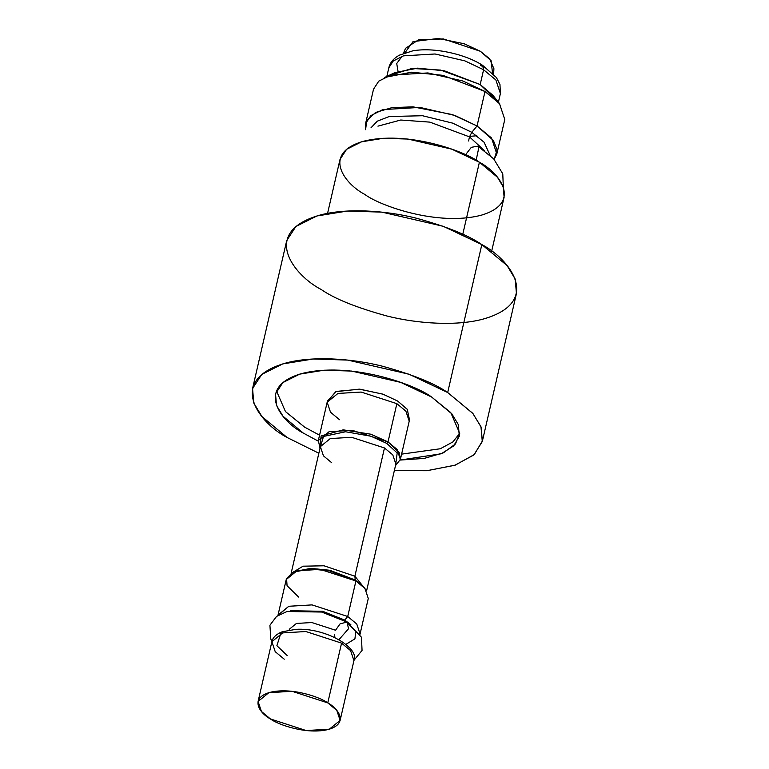 <?xml version="1.0" encoding="UTF-8"?>
<svg xmlns="http://www.w3.org/2000/svg" width="769" height="769" viewBox="0 0 769 769"><rect width="100%" height="100%" fill="white"/><g stroke="black" fill="none" stroke-linecap="round" stroke-linejoin="round"><path stroke-width="1.15" d="M327.777 702.895L336.803 710.402L340.129 720.399L329.353 729.175L306.139 730.55L270.448 718.957L261.422 711.45L258.086 701.453L268.871 692.667L292.076 691.302L327.777 702.895L341.571 643.124L305.879 631.532L282.665 632.897L271.89 641.682L282.665 632.897L305.879 631.532L341.571 643.124L327.777 702.895C320.26 697.175 291.105 686.794 269.486 692.494C248.666 698.694 260.624 713.892 270.448 718.957C277.955 724.677 307.119 735.049 328.738 729.358C349.549 723.158 337.591 707.961 327.777 702.895M284.242 659.187L275.215 651.679L271.89 641.682C272.668 637.588 276.109 634.29 282.213 631.772L295.95 629.33C325.287 627.485 360.055 647.921 353.932 660.629L350.597 650.632L341.571 643.124L350.597 650.632L353.932 660.629L340.129 720.399M289.269 629.282L296.43 623.448L311.839 622.534L335.544 630.234L340.071 623.851L347.002 622.063L340.071 623.851L335.544 630.234M491.641 251.261L504.108 197.258L503.253 186.905L497.447 177.264L479.404 162.249L462.765 234.314L479.404 162.249C499.033 172.381 522.949 202.785 481.327 215.185C438.09 226.567 379.771 205.813 364.746 194.384C345.108 184.243 321.192 153.848 362.814 141.448C406.061 130.057 464.37 150.82 479.404 162.249L451.816 149.167L408.003 139.064L383.327 138.295L361.593 141.804L346.588 149.33L340.033 159.375L327.565 213.388M482.278 441.55L516.432 293.604L515.23 279.109L507.107 265.613L481.836 244.59C509.328 258.778 542.808 301.342 484.537 318.693C457.622 326.537 417.279 323.682 387.143 316.049C356.605 307.677 334.669 298.853 321.317 289.577C293.825 275.389 260.345 232.824 318.626 215.474C345.541 207.63 385.884 210.485 416.01 218.117C446.549 226.499 468.484 235.314 481.836 244.59L443.223 226.278L381.885 212.129L347.338 211.052L316.905 215.974L295.902 226.499L286.722 240.572L252.568 388.518L261.748 374.445L282.742 363.92L313.175 358.998L347.732 360.084L409.06 374.224L447.683 392.536L472.954 413.559L481.077 427.055L482.278 441.55L473.867 454.95L454.787 465.283L426.824 470.705L394.334 470.647L427.151 470.676L455.286 465.12L474.29 454.566L482.403 440.954L480.913 426.622L472.743 413.299L447.683 392.536L481.836 244.59L447.683 392.536C434.331 383.26 412.395 374.445 381.857 366.063C351.721 358.441 311.378 355.576 284.463 363.42C226.192 380.77 259.672 423.334 287.164 437.523L261.893 416.51L253.77 403.004L252.568 388.518M318.856 453.229L287.164 437.523L318.856 453.229M431.63 397.035L450.778 412.607L459.727 433.341L455.469 443.944L443.434 452.806L424.161 458.43L400.207 460.054L441.252 453.768L453.7 445.905L459.304 436.244L458.343 424.651L451.845 413.847L431.63 397.035L400.736 382.385L351.664 371.071L324.028 370.206L299.679 374.138L282.886 382.568L275.533 393.815L276.504 405.407L282.992 416.212L303.217 433.024C281.223 421.672 254.433 387.624 301.054 373.744C349.482 360.988 414.799 384.231 431.63 397.035M318.222 441.127L303.217 433.024L318.222 441.127M459.737 433.226L452.951 441.887L440.281 448.76L401.601 454.133L440.281 448.76L452.951 441.887L459.737 433.226M319.558 435.196L304.582 427.112L285.472 411.588L276.475 390.921L285.472 411.588L304.582 427.112L319.558 435.196M327.315 401.687L335.745 391.671L359.286 389.143L382.856 394.132L397.631 401.034L407.407 409.473L409.319 420.614M350.837 624.668L344.743 620.093L322.711 611.297L290.422 610.73L322.711 611.297L344.743 620.093L355.797 631.666L354.913 638.856L345.925 644.355M359.988 634.358L368.274 598.484L364.948 588.487L355.922 580.98L347.723 616.488L356.749 623.995L360.075 633.992L356.749 623.995L347.723 616.488L355.922 580.98L320.221 569.387L297.017 570.761L286.231 579.547L278.032 615.056L288.817 606.27L312.022 604.895L347.723 616.488L312.022 604.895L288.817 606.27L277.955 615.421M354.874 576.212L366.428 590.505L354.874 576.212L384.481 447.962L351.644 437.301L330.286 438.561L320.375 446.645L330.286 438.561L351.644 437.301L384.481 447.962L354.874 576.212L324.037 565.792L303.092 566.186L291.393 573.184L303.092 566.186L324.037 565.792L354.874 576.212L355.249 580.028L329.786 570.262L310.801 568.368L294.633 571.53L310.801 568.368L329.786 570.262L355.249 580.028L364.237 587.603L355.249 580.028L354.874 576.212M395.852 464.072L392.786 454.873L384.481 447.962L392.786 454.873L395.852 464.072L366.602 590.775M388.028 441.915L397.054 449.423L400.38 459.42L395.497 465.61L400.399 459.324L399.169 452.518L388.028 441.915L396.862 403.658L361.161 392.065L337.956 393.44L327.171 402.216L337.956 393.44L361.161 392.065L396.862 403.658L388.028 441.915L370.793 434.206L343.253 429.842L321.115 435.898L320.019 448.183L318.337 440.474L329.122 431.688L352.327 430.323L388.028 441.915L386.788 443.405L397.189 452.989L395.602 465.158L397.189 452.989L386.788 443.405L388.028 441.915M400.38 459.42L409.214 421.162L405.878 411.165L396.862 403.658L405.878 411.165L409.214 421.162L409.56 420.124L407.234 409.243L397.631 401.034L383.097 394.218L359.921 389.191L336.399 391.411L327.315 401.13L327.171 402.216L330.507 412.213L339.533 419.72M298.593 597.052L287.068 585.699L286.568 578.471L293.22 572.203L309.945 568.925L329.574 570.886L355.922 580.98L364.237 587.603M320.125 447.731L323.528 436.436L345.608 431.755L370.966 436.225L386.788 443.405L370.966 436.225L345.608 431.755L323.528 436.436L320.125 447.731M331.737 462.746L323.441 455.844L320.375 446.645L291.124 573.357M344.743 620.093L347.723 616.488L344.743 620.093M476.146 160.298L478.904 147.167L477.847 146.148L471.31 147.331L465.524 154.79L471.31 147.331L477.847 146.148L478.904 147.167L476.146 160.298M404.936 52.773L413.03 41.622L438.272 38.45L464.159 43.756L480.356 51.283L491.093 60.664L492.506 72.997M493.631 74.151L493.909 68.681L489.545 58.742L480.356 51.283L443.482 38.959L418.73 39.7L405.561 48.293L403.417 53.33M390.575 75.189L411.944 68.46L440.647 70.085L480.183 84.542L483.595 69.748L495.87 79.957L500.398 93.549L499.965 84.455L496.428 77.554L482.567 65.307L483.595 69.748L464.841 60.847L435.052 53.984L403.485 55.849L393.286 60.962L388.826 67.787L393.286 60.962L403.485 55.849L435.052 53.984L464.841 60.847L483.595 69.748L482.567 65.307L480.375 65.115L483.749 67.364M398.025 71.315L396.727 63.51L402.129 56.281M498.408 102.181L500.398 93.549L495.87 79.957L483.595 69.748L480.183 84.542L495.592 99.432M492.823 95.202L480.183 84.542L444.357 70.806L417.654 68.143L394.92 72.594L384.702 77.438L411.453 72.199L442.867 75.333L485.008 91.492L499.888 104.026L492.823 95.202M476.857 135.757L469.619 136.382M496.822 153.963L504.781 119.493L499.456 103.498L485.008 91.492L477.049 125.962L491.497 137.968L496.822 153.963L494.159 159.375L497.101 149.868L493.39 140.467L477.049 125.962L485.008 91.492L462.948 81.024L427.9 72.94L390.767 75.131L378.761 81.149L373.523 89.194L365.563 123.665L370.802 115.629L382.808 109.611L419.941 107.41L454.988 115.494L477.049 125.962L452.403 114.591L412.953 106.843L392.075 107.593L375.676 112.437L366.794 120.425L365.583 129.692L365.563 123.665M471.801 132.316L484.037 142.188L490.122 155.328L484.037 142.188L471.801 132.316L477.049 125.962L471.801 132.316L452.691 123.146L422.527 115.735L389.22 116.523L377.319 121.156L370.985 127.817L377.319 121.156L389.22 116.523L422.527 115.735L452.691 123.146L471.801 132.316L469.494 136.872L484.614 150.772L469.494 136.872L471.801 132.316M377.935 126.145L400.755 120.022L429.852 122.127L469.494 136.872L429.852 122.127L400.755 120.022L377.935 126.145M468.552 140.967L469.494 136.872L468.552 140.967M338.966 639.664L348.549 628.715L347.002 622.063L348.549 628.715L338.966 639.664M334.967 637.588L334.486 634.781M287.222 655.582L276.898 645.691L280.714 633.56M258.086 701.453L271.89 641.682M318.337 440.474L327.171 402.216M294.633 571.53L293.22 572.203M503.339 187.136L502.772 173.832L493.708 158.885L477.847 146.148M386.836 76.429L388.826 67.787C390.056 62.587 393.584 58.367 399.419 55.147L412.857 50.821C434.456 47.024 465.418 54.215 482.567 65.307M354.009 660.254L362.055 650.43L361.449 637.222L347.002 622.063L321.653 612.037L287.02 611.509L276.542 616.421L269.919 625.245L270.803 639.097L271.976 641.317"/></g></svg>
